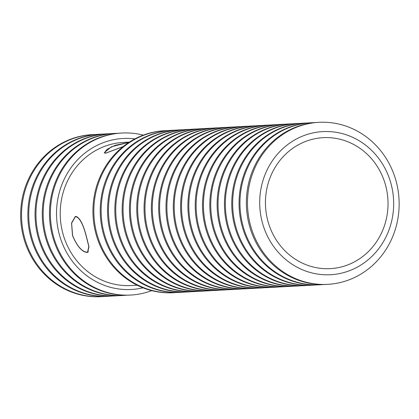 <?xml version="1.0" encoding="UTF-8"?>
<svg xmlns="http://www.w3.org/2000/svg" width="419" height="419" viewBox="0 0 419 419"><rect width="100%" height="100%" fill="white"/><g stroke="black" fill="none" stroke-linecap="round" stroke-linejoin="round"><path stroke-width="0.63" d="M72.613 235.572C77.065 246.084 81.841 251.625 86.937 252.201L87.54 252.086L88.833 246.534L85.879 234.855C82.873 223.84 79.558 217.791 75.949 216.702L75.3 216.833L71.623 223.212L72.613 235.572M123.086 146.619L105.677 153.223L104.294 152.699L111.522 146.713L129.031 142.329L115.089 145.33L107.018 149.342L104.535 152.558L105.897 153.071L123.17 146.55M347.786 271.329A71.665 66.972 -93.1 0 1 263.111 225.233A71.665 66.972 -93.1 0 1 305.582 134.991A71.665 66.972 -93.1 0 1 390.257 181.087A71.665 66.972 -93.1 0 1 347.786 271.329M347.21 280.515A81.129 75.813 -93.1 0 1 327.716 284.354A81.129 75.813 -93.1 0 1 248.844 218.016A81.129 75.813 -93.1 0 1 299.433 126.171A81.129 75.813 -93.1 0 1 318.922 122.332A81.129 75.813 -93.1 0 1 397.799 188.67A81.129 75.813 -93.1 0 1 347.21 280.515M327.716 284.354L326.59 284.417A81.129 75.813 -93.1 0 1 250.222 228.392A81.129 75.813 -93.1 0 1 298.302 126.234A81.129 75.813 -93.1 0 1 317.796 122.395L318.922 122.332M323.389 284.517A81.129 75.813 -93.1 0 1 320.195 284.763A81.129 75.813 -93.1 0 1 243.827 228.737A81.129 75.813 -93.1 0 1 311.401 122.741A81.129 75.813 -93.1 0 1 314.601 122.641M320.195 284.763L319.283 284.815A81.129 75.813 -93.1 0 1 242.915 228.79A81.129 75.813 -93.1 0 1 310.484 122.788L311.401 122.741M316.083 284.915A81.129 75.813 -93.1 0 1 312.888 285.161A81.129 75.813 -93.1 0 1 236.52 229.135A81.129 75.813 -93.1 0 1 304.094 123.139A81.129 75.813 -93.1 0 1 307.295 123.034M312.888 285.161L311.977 285.208A81.129 75.813 -93.1 0 1 235.609 229.188A81.129 75.813 -93.1 0 1 303.178 123.186L304.094 123.139M308.772 285.313A81.129 75.813 -93.1 0 1 305.582 285.559A81.129 75.813 -93.1 0 1 229.214 229.533A81.129 75.813 -93.1 0 1 296.788 123.532A81.129 75.813 -93.1 0 1 299.988 123.432M305.582 285.559L304.671 285.606A81.129 75.813 -93.1 0 1 228.303 229.581A81.129 75.813 -93.1 0 1 295.872 123.584L296.788 123.532M301.465 285.706A81.129 75.813 -93.1 0 1 298.276 285.952A81.129 75.813 -93.1 0 1 221.908 229.931A81.129 75.813 -93.1 0 1 289.482 123.93A81.129 75.813 -93.1 0 1 292.682 123.83M298.276 285.952L297.359 286.004A81.129 75.813 -93.1 0 1 220.996 229.979A81.129 75.813 -93.1 0 1 288.565 123.977L289.482 123.93M294.159 286.104A81.129 75.813 -93.1 0 1 290.969 286.35A81.129 75.813 -93.1 0 1 214.601 230.324A81.129 75.813 -93.1 0 1 282.176 124.328A81.129 75.813 -93.1 0 1 285.376 124.223M290.969 286.35L290.053 286.397A81.129 75.813 -93.1 0 1 213.69 230.377A81.129 75.813 -93.1 0 1 281.259 124.375L282.176 124.328M286.853 286.502A81.129 75.813 -93.1 0 1 283.663 286.748A81.129 75.813 -93.1 0 1 207.295 230.722A81.129 75.813 -93.1 0 1 274.869 124.721A81.129 75.813 -93.1 0 1 278.069 124.621M283.663 286.748L282.746 286.795A81.129 75.813 -93.1 0 1 206.384 230.769A81.129 75.813 -93.1 0 1 273.953 124.773L274.869 124.721M279.546 286.895A81.129 75.813 -93.1 0 1 276.357 287.141A81.129 75.813 -93.1 0 1 199.989 231.12A81.129 75.813 -93.1 0 1 267.563 125.119A81.129 75.813 -93.1 0 1 270.763 125.019M276.357 287.141L275.44 287.193A81.129 75.813 -93.1 0 1 199.077 231.168A81.129 75.813 -93.1 0 1 266.646 125.171L267.563 125.119M272.24 287.293A81.129 75.813 -93.1 0 1 269.05 287.539A81.129 75.813 -93.1 0 1 192.682 231.513A81.129 75.813 -93.1 0 1 260.257 125.517A81.129 75.813 -93.1 0 1 263.457 125.417M269.05 287.539L268.134 287.591A81.129 75.813 -93.1 0 1 191.766 231.566A81.129 75.813 -93.1 0 1 259.34 125.564L260.257 125.517M264.934 287.691A81.129 75.813 -93.1 0 1 261.744 287.937A81.129 75.813 -93.1 0 1 185.376 231.911A81.129 75.813 -93.1 0 1 252.95 125.915A81.129 75.813 -93.1 0 1 256.15 125.81M261.744 287.937L260.828 287.984A81.129 75.813 -93.1 0 1 184.46 231.964A81.129 75.813 -93.1 0 1 252.034 125.962L252.95 125.915M257.627 288.089A81.129 75.813 -93.1 0 1 254.438 288.335A81.129 75.813 -93.1 0 1 178.07 232.309A81.129 75.813 -93.1 0 1 245.644 126.308A81.129 75.813 -93.1 0 1 248.844 126.208M254.438 288.335L253.521 288.382A81.129 75.813 -93.1 0 1 177.153 232.356A81.129 75.813 -93.1 0 1 244.727 126.36L245.644 126.308M250.321 288.481A81.129 75.813 -93.1 0 1 247.131 288.728A81.129 75.813 -93.1 0 1 170.763 232.707A81.129 75.813 -93.1 0 1 238.338 126.706A81.129 75.813 -93.1 0 1 241.538 126.606M247.131 288.728L246.215 288.78A81.129 75.813 -93.1 0 1 169.847 232.755A81.129 75.813 -93.1 0 1 237.421 126.758L238.338 126.706M243.015 288.88A81.129 75.813 -93.1 0 1 239.825 289.126A81.129 75.813 -93.1 0 1 163.457 233.1A81.129 75.813 -93.1 0 1 231.031 127.104A81.129 75.813 -93.1 0 1 234.231 126.999M239.825 289.126L238.909 289.173A81.129 75.813 -93.1 0 1 162.541 233.153A81.129 75.813 -93.1 0 1 230.115 127.151L231.031 127.104M235.708 289.278A81.129 75.813 -93.1 0 1 232.519 289.524A81.129 75.813 -93.1 0 1 156.151 233.498A81.129 75.813 -93.1 0 1 223.725 127.496A81.129 75.813 -93.1 0 1 226.925 127.397M232.519 289.524L231.602 289.571A81.129 75.813 -93.1 0 1 155.234 233.545A81.129 75.813 -93.1 0 1 222.808 127.549L223.725 127.496M228.402 289.676A81.129 75.813 -93.1 0 1 225.213 289.917A81.129 75.813 -93.1 0 1 148.845 233.896A81.129 75.813 -93.1 0 1 216.419 127.895A81.129 75.813 -93.1 0 1 219.619 127.795M225.213 289.917L224.296 289.969A81.129 75.813 -93.1 0 1 147.928 233.943A81.129 75.813 -93.1 0 1 215.502 127.947L216.419 127.895M221.096 290.068A81.129 75.813 -93.1 0 1 217.906 290.315A81.129 75.813 -93.1 0 1 141.538 234.289A81.129 75.813 -93.1 0 1 209.107 128.293A81.129 75.813 -93.1 0 1 212.313 128.193M217.906 290.315L216.99 290.367A81.129 75.813 -93.1 0 1 140.622 234.341A81.129 75.813 -93.1 0 1 208.196 128.34L209.107 128.293M213.79 290.467A81.129 75.813 -93.1 0 1 210.6 290.713A81.129 75.813 -93.1 0 1 134.232 234.687A81.129 75.813 -93.1 0 1 201.801 128.691A81.129 75.813 -93.1 0 1 205.006 128.586M210.6 290.713L209.683 290.76A81.129 75.813 -93.1 0 1 133.315 234.74A81.129 75.813 -93.1 0 1 200.89 128.738L201.801 128.691M206.483 290.865A81.129 75.813 -93.1 0 1 203.294 291.111A81.129 75.813 -93.1 0 1 126.926 235.085A81.129 75.813 -93.1 0 1 194.495 129.083A81.129 75.813 -93.1 0 1 197.7 128.984M203.294 291.111L202.377 291.158A81.129 75.813 -93.1 0 1 126.009 235.132A81.129 75.813 -93.1 0 1 193.583 129.136L194.495 129.083M199.177 291.257A81.129 75.813 -93.1 0 1 195.987 291.504A81.129 75.813 -93.1 0 1 119.619 235.483A81.129 75.813 -93.1 0 1 187.188 129.481A81.129 75.813 -93.1 0 1 190.388 129.382M195.987 291.504L195.071 291.556A81.129 75.813 -93.1 0 1 118.703 235.53A81.129 75.813 -93.1 0 1 186.277 129.534L187.188 129.481M191.871 291.655A81.129 75.813 -93.1 0 1 188.676 291.902A81.129 75.813 -93.1 0 1 112.313 235.876A81.129 75.813 -93.1 0 1 179.882 129.88A81.129 75.813 -93.1 0 1 183.082 129.775M188.676 291.902L187.764 291.954A81.129 75.813 -93.1 0 1 111.396 235.928A81.129 75.813 -93.1 0 1 178.971 129.927L179.882 129.88M184.564 292.053A81.129 75.813 -93.1 0 1 181.369 292.3A81.129 75.813 -93.1 0 1 105.007 236.274A81.129 75.813 -93.1 0 1 172.576 130.278A81.129 75.813 -93.1 0 1 175.776 130.173M181.369 292.3L180.458 292.347A81.129 75.813 -93.1 0 1 104.09 236.321A81.129 75.813 -93.1 0 1 171.664 130.325L172.576 130.278M177.258 292.452A81.129 75.813 -93.1 0 1 174.063 292.692A81.129 75.813 -93.1 0 1 97.7 236.672A81.129 75.813 -93.1 0 1 165.269 130.67A81.129 75.813 -93.1 0 1 168.469 130.571M174.063 292.692L173.152 292.745A81.129 75.813 -93.1 0 1 96.784 236.719A81.129 75.813 -93.1 0 1 164.358 130.723L165.269 130.67M96.129 134.494A81.129 75.813 86.9 0 0 92.971 134.599L92.07 134.646A81.129 75.813 86.9 0 0 24.496 240.642A81.129 75.813 86.9 0 0 100.864 296.668L101.765 296.621A81.129 75.813 86.9 0 0 104.912 296.38M92.971 134.599A81.129 75.813 86.9 0 0 25.397 240.595A81.129 75.813 86.9 0 0 101.765 296.621M103.336 134.106A81.129 75.813 86.9 0 0 100.178 134.206L99.277 134.253A81.129 75.813 86.9 0 0 31.708 240.255A81.129 75.813 86.9 0 0 108.071 296.275L108.977 296.228A81.129 75.813 86.9 0 0 112.124 295.987M100.178 134.206A81.129 75.813 86.9 0 0 32.609 240.202A81.129 75.813 86.9 0 0 108.977 296.228M110.548 133.713A81.129 75.813 86.9 0 0 107.39 133.813L106.489 133.86A81.129 75.813 86.9 0 0 38.915 239.862A81.129 75.813 86.9 0 0 115.283 295.887L116.183 295.835A81.129 75.813 86.9 0 0 119.336 295.594M107.39 133.813A81.129 75.813 86.9 0 0 39.815 239.815A81.129 75.813 86.9 0 0 116.183 295.835M117.76 133.321A81.129 75.813 86.9 0 0 114.602 133.42L113.701 133.472A81.129 75.813 86.9 0 0 46.127 239.469A81.129 75.813 86.9 0 0 122.495 295.495L123.396 295.447A81.129 75.813 86.9 0 0 126.543 295.201M114.602 133.42A81.129 75.813 86.9 0 0 47.028 239.422A81.129 75.813 86.9 0 0 123.396 295.447M143.261 135.138A81.129 75.813 86.9 0 0 121.809 133.032L120.908 133.08A81.129 75.813 86.9 0 0 53.339 239.076A81.129 75.813 86.9 0 0 129.701 295.102L130.608 295.055A81.129 75.813 86.9 0 0 151.699 290.634M121.809 133.032A81.129 75.813 86.9 0 0 54.24 239.029A81.129 75.813 86.9 0 0 130.608 295.055M142.952 287.806A75.609 70.659 -93.1 0 1 60.127 237.274A75.609 70.659 -93.1 0 1 134.871 138.899M87.079 252.437C81.899 251.856 77.044 246.236 72.518 235.578L71.529 223.034L75.273 216.555L75.933 216.424C79.584 217.529 82.936 223.673 85.979 234.85L88.985 246.691L87.691 252.322L87.079 252.437M137.154 285.219L131.084 285.549A71.665 66.972 -93.1 0 1 63.625 236.059A71.665 66.972 -93.1 0 1 123.317 142.429L129.387 142.099M346.042 265.536A65.579 61.284 86.9 0 0 386.936 191.294A65.579 61.284 86.9 0 0 323.18 137.673A65.579 61.284 86.9 0 0 307.426 140.779A65.579 61.284 86.9 0 0 266.531 215.02A65.579 61.284 86.9 0 0 330.287 268.642A65.579 61.284 86.9 0 0 346.042 265.536M76.41 216.445L75.3 216.833M88.498 251.751L87.54 252.086M104.708 153.113L104.535 152.558"/></g></svg>
